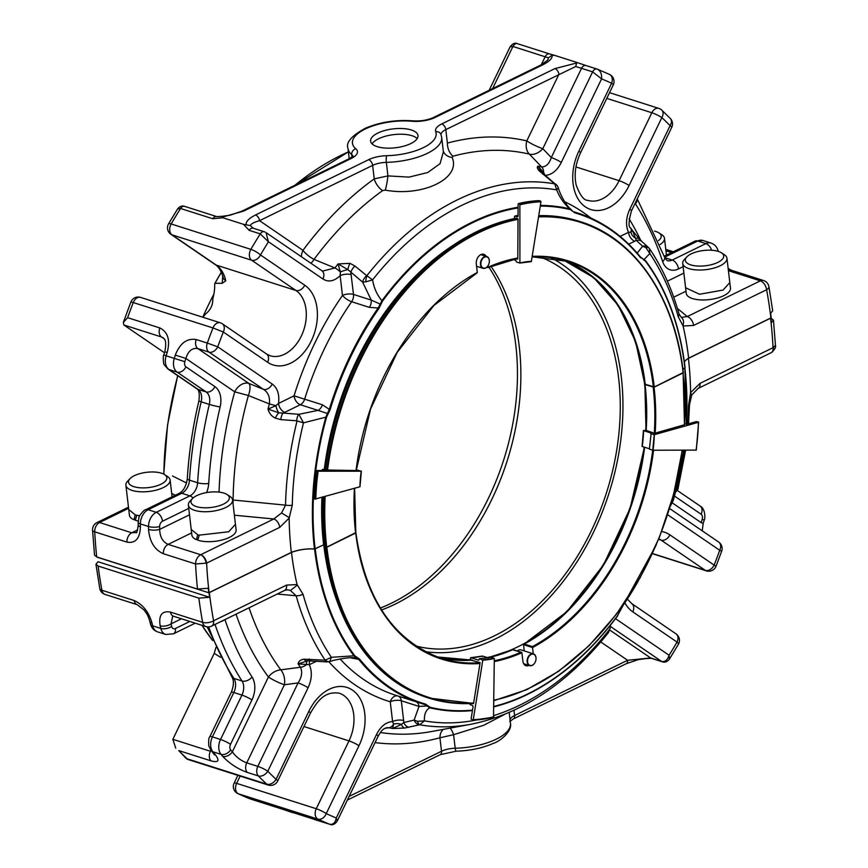 <?xml version="1.0" encoding="UTF-8"?>
<svg xmlns="http://www.w3.org/2000/svg" width="868" height="868" viewBox="0 0 868 868"><rect width="100%" height="100%" fill="white"/><g stroke="black" fill="none" stroke-linecap="round" stroke-linejoin="round"><path stroke-width="1.3" d="M381.562 609.954A204.392 140.659 107.7 0 0 395.038 604.193A204.392 140.659 107.7 0 0 490.995 266.313A204.392 140.659 -72.3 0 1 507.216 460.713A204.392 140.659 -72.3 0 1 381.562 609.954M488.912 267.192A204.392 140.659 -72.3 0 1 503.798 459.628A204.392 140.659 -72.3 0 1 380.368 608.034M213.853 294.274A278.791 191.871 107.7 0 0 202.743 317.2M470.988 660.19L470.109 659.582L470.857 657.738L478.431 660.147L479.44 658.736L482.792 660.147L473.266 719.67L472.734 720.147L471.096 718.986L473.082 706.595L472.55 705.413L470.109 704.632L469.816 703.612M650.783 433.599L654.244 434.694L652.736 450.221L649.394 449.147L651.163 433.078L643.6 430.669L646.009 430.289A208.396 143.426 107.7 0 1 646.009 430.615L644.891 384.589L654.071 387.236L683.127 372.925L684.472 424.626M768.907 286.57L768.907 286.57A7.866 7.866 0 0 0 763.569 280.527A7.866 5.414 107.7 0 0 760.346 280.852A7.866 4.763 63.9 0 1 766.618 289.738A7.866 3.505 -10.5 0 0 768.907 286.57L772.704 310.766L770.654 313.261L771.185 317.786A7.866 3.136 173.3 0 1 770.882 317.938L688.639 358.148A277.966 191.296 107.7 0 0 683.073 325.988L678.19 316.636A7.866 3.939 -15.6 0 0 679.026 313.999L681.347 317.395L687.315 316.56A7.866 4.763 -116.1 0 1 693.586 325.446L683.073 325.988M684.375 361.956A23.588 9.407 173.3 0 1 688.639 358.148M684.939 368.065A258.74 178.07 -72.3 0 0 645.412 261.116L645.477 260.606A259.326 178.472 107.7 0 1 685.091 367.782L682.91 369.063M683.355 372.697C674.968 297.181 634.964 238.396 580.41 221.687A250.017 172.059 107.7 0 1 683.181 372.546L654.266 387.03L645.217 384.199M355.641 532.692L326.726 547.176L324.534 546.84A250.017 172.059 107.7 0 1 322.896 497.158M338.553 605.18A246.62 169.727 -72.3 0 1 323.742 544.779L314.455 548.999A23.588 9.407 173.3 0 0 291.344 552.395L209.101 592.616A7.866 3.136 173.3 0 1 208.776 592.757L97.108 557.18M512.869 259.413L515.776 260.335L516.46 261.962L519.91 263.069L531.324 261.615L540.97 201.788L539.332 200.627L538.8 201.105M317.276 471.074A185.513 127.672 107.7 0 0 314.91 499.143L359.97 486.764L361.37 471.205L318.144 471.216L315.974 470.521L324.936 470.532L322.505 469.534L324.285 469.393A246.87 169.9 -72.3 0 1 453.107 245.318M357.475 470.12L361.37 471.205M479.44 658.736L490.854 657.293L494.304 658.389L482.782 659.81M372.068 143.838A23.848 9.515 173.3 0 1 393.866 134.605A23.848 9.515 173.3 0 1 417.204 138.533M377.254 146.659A23.848 9.515 173.3 0 1 370.614 141.104A23.848 9.515 173.3 0 1 393.193 128.876A23.848 9.515 173.3 0 1 417.985 135.538A23.848 9.515 173.3 0 1 403.707 146.182A23.848 9.515 173.3 0 1 377.254 146.659M138.262 521.05A22.264 8.886 -6.7 0 1 135.332 520.268L136.753 515.245A22.264 8.886 -6.7 0 1 135.224 514.832L133.998 519.769L135.679 518.945M135.224 514.832L128.757 509.559L129.419 515.191A22.264 8.886 -6.7 0 0 133.998 519.769M130.048 478.637L127.65 481.143A22.264 8.886 -6.7 0 0 125.893 485.234A22.264 8.886 -6.7 0 0 139.846 491.744A22.264 8.886 -6.7 0 0 163.39 487.545A22.264 8.886 -6.7 0 0 170.117 480.047A22.264 8.886 -6.7 0 0 167.459 476.467L164.551 474.59A19.291 7.693 -6.7 0 0 146.79 472.29A19.291 7.693 -6.7 0 0 130.048 478.637A19.291 7.693 -6.7 0 0 136.819 487.382A19.291 7.693 -6.7 0 0 161.025 484.181A19.291 7.693 -6.7 0 0 164.551 474.59M235.434 524.229L236.107 529.892A22.264 8.886 -6.7 0 1 222.588 539.885A22.264 8.886 -6.7 0 1 197.806 540.178L199.228 535.144A22.264 8.886 -6.7 0 1 197.698 534.731L196.461 539.679L198.154 538.844M197.698 534.731L191.231 529.458L191.882 535.089A22.264 8.886 -6.7 0 0 196.461 539.679M192.512 498.547L190.125 501.042A22.264 8.886 -6.7 0 0 188.367 505.143A22.264 8.886 -6.7 0 0 202.32 511.653A22.264 8.886 -6.7 0 0 225.864 507.454A22.264 8.886 -6.7 0 0 232.591 499.946A22.264 8.886 -6.7 0 0 229.933 496.366L227.025 494.489A19.291 7.693 -6.7 0 0 209.264 492.199A19.291 7.693 -6.7 0 0 192.512 498.547A19.291 7.693 -6.7 0 0 199.293 507.292A19.291 7.693 -6.7 0 0 223.499 504.091A19.291 7.693 -6.7 0 0 227.025 494.489M730.476 288.187A22.264 8.886 173.3 0 1 709.395 299.601A22.264 8.886 173.3 0 1 686.252 293.384L685.59 287.753L699.543 294.263L723.087 290.064L729.814 282.556L730.476 288.187M721.395 252.783L724.303 254.66A22.264 8.886 173.3 0 1 726.95 258.241A22.264 8.886 173.3 0 1 720.234 265.738A22.264 8.886 173.3 0 1 696.689 269.948A22.264 8.886 173.3 0 1 682.736 263.438A22.264 8.886 173.3 0 1 684.483 259.337L686.881 256.83A19.291 7.693 173.3 0 1 703.633 250.483A19.291 7.693 173.3 0 1 721.395 252.783A19.291 7.693 173.3 0 1 717.869 262.386A19.291 7.693 173.3 0 1 693.651 265.586A19.291 7.693 173.3 0 1 686.881 256.83M654.483 231.105A19.291 7.693 173.3 0 1 658.92 232.874L661.828 234.751A22.264 8.886 173.3 0 1 664.487 238.331A22.264 8.886 173.3 0 1 660.06 244.559M658.92 232.874A19.291 7.693 173.3 0 1 658.508 240.588M516.319 258.707L517.773 259.163L518.022 219.04L516.286 218.183A250.017 172.059 107.7 0 0 371.721 334.527A250.017 172.059 107.7 0 0 325.294 469.979L325.316 469.805M486.189 256.353A7.432 5.11 107.7 0 0 483.867 254.313A7.432 5.11 107.7 0 0 478.387 256.657A7.432 5.11 107.7 0 0 476.304 263.981L477.302 272.465A208.949 143.795 107.7 0 0 356.043 470.532L325.294 469.979A249.387 171.625 107.7 0 1 371.623 334.701L371.721 334.527M214.689 284.042L215.014 283.315L214.689 284.042A35.371 24.347 -72.3 0 1 212.844 298.549L212.725 301.272C212.324 305.59 210.533 309.312 207.343 312.426L205.26 314.281A35.371 24.347 -72.3 0 1 202.873 317.243M648.949 248.02A7.421 6.434 132.6 0 0 648.461 247.51L649.362 248.519A7.421 3.722 138.7 0 0 649.134 248.205A7.421 3.722 138.7 0 0 645.89 247.63L649.817 253.521L644.696 258.892M685.134 367.858C679.948 325.131 666.732 289.38 645.477 260.606L640.454 257.026M323.612 544.735A246.87 169.9 -72.3 0 1 321.919 497.44M538.681 216.121A250.017 172.059 107.7 0 1 580.41 221.687L579.108 221.275A250.017 172.059 107.7 0 0 538.746 215.655M487.773 266.096L487.979 267.518L487.013 267.008M477.302 272.465L476.499 273.127L477.302 272.487M314.455 548.999A259.326 178.472 107.7 0 1 325.945 416.814L329.298 409.349L330.144 409.609L326.607 416.987L303.507 422.835A274.462 188.888 107.7 0 0 292.266 505.263L289.152 518.098L279.735 527.375A7.421 4.492 63.9 0 0 273.811 518.977L281.601 512.955L285.539 505.143A7.421 2.116 1.3 0 0 292.266 505.263M291.344 552.395A277.966 191.296 -72.3 0 1 289.152 518.098M208.776 592.757L208.244 588.233L197.535 589.09L96.728 556.963L94.536 555.129L92.54 530.098A7.866 2.745 -3 0 0 94.72 531.845A7.866 5.414 -72.3 0 1 99.549 522.525A7.866 4.763 -116.1 0 0 96.934 522.612A7.866 7.866 0 0 0 92.54 530.098M163.325 553.708A7.866 5.414 -72.3 0 1 168.142 544.377L200.692 554.728A7.421 4.492 63.9 0 1 206.617 563.115L195.539 563.972L163.325 553.708C154.515 549.715 149.589 541.632 148.547 529.437A7.866 2.485 -0.7 0 0 159.669 529.393C159.907 536.956 162.728 541.947 168.142 544.377L191.633 532.898M172.548 475.989L186.555 482.988M221.373 272.248A288.328 198.436 -72.3 0 0 215.014 283.315L222.197 283.283L225.778 280.831L223.543 278.769C220.374 267.105 215.828 265.098 215.199 264.577A7.866 5.588 -55.7 0 0 216.262 265.098A35.371 24.347 -72.3 0 1 225.778 280.831M683.062 325.24C684.038 321.778 683.463 319.164 681.347 317.395M645.89 247.63L642.645 246.219L636.287 240.393L634.779 241.206A7.866 4.763 63.9 0 1 628.508 232.32C625.535 225.311 625.969 217.618 629.799 209.231A7.866 1.15 25.7 0 1 631.448 210.913L671.734 127.357A7.866 7.866 0 0 0 670.302 118.471L670.302 118.471A7.866 5.349 135.9 0 1 670.096 125.676A7.866 1.15 25.7 0 1 671.734 127.357M637.166 253.109L642.645 246.219A7.421 6.434 132.6 0 1 648.461 247.51L642.081 241.673A7.421 6.434 132.4 0 0 636.287 240.393L632.642 230.834L630.808 232.179A7.866 5.089 -36 0 0 630.58 227.861L632.826 231.018M649.362 248.519L649.817 253.521A274.299 188.779 107.7 0 1 678.19 316.636M640.725 257.416L643.145 258.957L640.519 257.188A257.438 177.17 -72.3 0 0 577.752 213.051L573.705 211.759M640.606 257.818A256.809 176.736 -72.3 0 0 574.692 212.79L574.442 212.042A257.438 177.17 -72.3 0 1 577.752 213.051C602.121 220.917 623.083 235.651 640.66 257.286L642.027 258.469M574.692 212.79L569.766 208.873C563.983 203.611 559.61 197.286 556.67 189.886A274.299 188.779 107.7 0 0 372.567 279.897C373.956 288.035 377.081 294.979 381.931 300.719L382.462 301.153A258.74 178.07 -72.3 0 1 518.098 207.929M572.001 210.935L569.766 208.873A259.326 178.472 107.7 0 0 540.384 205.434M382.462 301.153L378.893 308.52L378.166 308.01L381.931 300.719A259.326 178.472 107.7 0 1 518.098 207.246M296.661 420.785L280.885 419.635L275.384 418.126C271.63 416.336 269.167 413.331 267.995 409.11A290.975 200.248 -72.3 0 1 269.373 403.935C270.187 397.262 268.201 392.39 263.427 389.331A7.866 5.588 -55.7 0 0 272.237 384.057C277.51 387.974 279.604 394.441 278.519 403.436A7.866 4.763 -116.1 0 0 284.791 412.322L283.098 413.081L298.863 414.307L303.507 422.835L296.661 420.785A7.421 3.005 -85.6 0 1 298.863 414.307L318.035 410.38L328.147 413.732M288.957 517.469L281.601 512.955M206.139 563.289A7.421 4.069 66.7 0 0 200.66 554.739C197.47 556.648 195.767 559.73 195.539 563.972A400.918 275.916 -72.3 0 0 197.535 589.09M233.004 503.516A12.575 5.479 95.5 0 0 233.091 500.011L285.539 505.143A279.377 192.262 107.7 0 1 296.986 421.251M275.384 418.126A7.421 2.832 -63.9 0 1 278.834 412.81L267.995 409.11L275.894 405.703L269.373 403.935L248.389 395.504A299.362 206.02 -72.3 0 0 233.091 500.011A12.575 3.678 0.8 0 0 232.581 499.935M188.747 508.388L162.544 521.201A7.866 4.763 63.9 0 0 156.262 512.315L148.135 509.722L181.77 493.274A12.575 8.658 107.7 0 0 189.484 480.167A7.866 1.964 -176.5 0 1 187.304 478.648C186.197 486.091 183.484 490.995 179.166 493.371A7.866 4.763 -116.1 0 1 181.77 493.274L189.908 495.867L156.262 512.315A12.575 8.658 107.7 0 0 148.526 526.518L140.399 523.925A400.918 275.916 107.7 0 0 140.421 526.843C139.954 538.54 135.451 543.628 126.934 542.109L94.72 531.845A400.918 275.916 -72.3 0 0 96.728 556.963M128.605 508.312L99.549 522.525L131.762 532.789L136.102 532.54M140.421 526.843A7.866 2.485 179.3 0 1 138.24 525.162C137.328 531.27 136.612 533.722 136.102 532.551M222.197 283.283L222.761 275.818M175.293 355.088A400.918 275.916 107.7 0 0 174.262 358.386L184.862 361.696A393.063 270.501 107.7 0 1 185.882 358.462L175.293 355.088C179.98 343.251 186.956 338.064 196.222 339.54A7.866 5.414 107.7 0 0 197.861 348.578C192.175 347.688 188.182 350.987 185.882 358.462L234.729 391.837L248.389 395.504A12.575 4.948 112.1 0 0 248.834 383.396A12.575 8.94 -55.7 0 0 234.729 391.837A311.178 214.157 107.7 0 0 219.04 492.102M164.508 352.777L123.896 325.012L123.332 322.462L127.618 317.677L159.831 327.941C167.98 331.999 170.421 340.191 167.166 352.506L164.833 351.757L163.802 355.034C162.783 355.218 163.314 365.027 164.486 365.059L167.947 369.019L196.906 388.81C199.043 389.841 199.716 393.844 198.913 400.821C192.772 426.796 188.898 452.738 187.304 478.648M164.833 351.757C167.307 338.368 163.661 338.987 163.206 337.826L161.47 336.979L164.215 338.856M558.222 187.738L556.67 189.886L554.717 183.864A7.421 6.184 -32.9 0 1 557.506 186.023L540.916 171.528M351.182 274.657A7.866 3.136 -6.7 0 0 340.137 275.666L340.375 271.988L337.999 263.948L350.01 263.351L354.947 266.031A7.421 3.602 128.9 0 0 350.846 272.585L353.504 294.436L371.233 300.078L380.878 304.386M365.775 281.829L372.567 279.897L366.882 275.698A7.421 2.105 98.9 0 0 365.775 281.829L362.607 282.1L347.894 269.612A7.866 1.454 -17.8 0 0 340.375 271.988A7.866 2.571 -143.1 0 0 334.939 267.973A290.975 200.248 -72.3 0 1 337.999 263.948L347.894 269.612A7.421 2.691 108.6 0 1 350.01 263.351M322.375 404.781L294.046 395.841A7.866 4.763 -116.1 0 0 300.317 404.738L318.035 410.38A7.866 5.414 107.7 0 0 322.375 404.781L329.298 409.349A257.438 177.17 -72.3 0 1 378.166 308.01L369.356 307.359A7.866 5.414 -72.3 0 0 371.233 300.078L362.607 282.1A7.421 3.591 129 0 1 366.665 275.601L366.882 275.698A279.453 192.316 107.7 0 1 554.717 183.864L554.576 183.723A7.421 3.591 -51 0 1 555.813 184.157M272.237 384.057L217.759 346.831L207.3 343.066A7.866 5.414 107.7 0 0 206.703 347.851A7.866 5.414 107.7 0 0 208.949 352.104L263.427 389.331L248.834 383.396L197.861 348.578L208.949 352.104A7.866 5.588 -55.7 0 0 217.759 346.831A393.063 270.501 -72.3 0 1 223.315 332.01A7.866 5.588 -55.7 0 0 222.316 323.786A7.866 7.866 0 0 0 220.266 322.787A7.866 5.414 107.7 0 0 212.975 327.941L223.315 332.01L267.604 362.26A7.866 5.588 -55.7 0 0 266.606 354.036L222.316 323.786M267.604 362.26A43.237 29.751 -72.3 0 0 311.297 340.896A43.237 29.751 -72.3 0 0 304.755 285.214A7.866 5.588 124.3 0 1 295.945 290.487L251.655 260.226A7.866 5.588 -55.7 0 0 260.476 254.953A7.866 1.758 -149.8 0 0 250.874 249.355A7.866 5.414 107.7 0 0 249.42 255.973A7.866 5.414 107.7 0 0 251.655 260.226L171.972 234.837A7.866 5.414 -72.3 0 1 169.737 230.584A7.866 5.414 -72.3 0 1 171.18 223.966A7.866 1.758 -149.8 0 0 168.555 223.879A7.866 7.866 0 0 0 170.92 234.327A7.866 5.588 -55.7 0 0 171.972 234.837L216.262 265.098L295.945 290.487A35.371 24.347 -72.3 0 1 302.737 332.78A35.371 24.347 -72.3 0 1 270.002 355.706L266.606 354.036M280.885 419.635A7.421 3.016 -85.5 0 1 283.098 413.081L278.834 412.81A7.866 3.016 -107.1 0 1 275.894 405.703L278.519 403.436L294.046 395.841A265.293 182.584 -72.3 0 1 342.459 295.445L340.137 275.666C334.158 281.319 328.419 282.425 322.907 278.986A7.866 5.588 -55.7 0 0 321.909 270.762L266.053 232.602L268.429 241.771L322.907 278.986M554.576 183.723L539.212 170.855C537.194 168.533 536.782 166.971 537.986 166.168A290.975 200.248 -72.3 0 1 541.61 166.916L529.361 154.103A12.575 8.745 136.4 0 0 542.804 148.667L581.538 68.333A5.034 3.461 -72.3 0 1 585.987 65.534L575.495 62.008L576.667 63.006L575.712 66.51L592.627 71.86A5.034 3.461 -72.3 0 1 597.075 69.071A5.034 3.461 -72.3 0 1 597.227 69.115C600.515 70.753 601.958 73.997 601.589 78.88A393.063 270.501 -72.3 0 1 611.604 83.274A7.866 1.15 25.7 0 1 613.253 84.966A7.866 7.866 0 0 0 609.542 74.442L609.542 74.442A7.866 5.675 115.4 0 1 611.604 83.274L578.847 151.195A7.866 1.15 -154.3 0 1 580.497 152.887C575.386 164.085 573.954 174.837 576.2 185.134C580.139 195.474 584.012 200.541 587.799 200.334A35.371 24.347 -72.3 0 0 619.09 180.674L575.951 166.927M540.905 171.506L537.986 166.168L543.628 172.613A7.866 5.696 102.5 0 0 541.61 166.916C545.994 166.96 549.216 163.846 551.288 157.575A7.866 1.15 25.7 0 1 561.292 162.435C557.148 170.595 551.788 174.913 545.202 175.401A7.866 3.136 -6.7 0 0 545.071 175.466M578.847 151.195A43.237 29.751 -72.3 0 0 585.39 206.888A43.237 29.751 -72.3 0 0 629.094 185.524A7.866 1.15 25.7 0 0 619.09 180.674L651.846 112.753A7.866 1.15 25.7 0 1 661.839 117.603A7.866 5.425 -47.1 0 0 661.763 110.106L670.302 118.471M620.143 236.411L628.508 232.32L630.808 232.179A7.866 6.119 50.7 0 0 635.799 238.277A7.421 4.807 137.4 0 1 639.759 239.297L632.826 231.029M342.459 295.445A7.866 2.311 -145.4 0 0 351.638 301.717A7.866 5.414 107.7 0 0 353.504 294.436A7.866 3.136 -6.7 0 0 342.459 295.445M130.873 302.021L133.281 302.552A7.866 5.414 -72.3 0 1 140.583 297.399A7.866 7.866 0 0 0 130.873 302.021L123.332 322.462M322.505 271.098L334.939 267.973L314.032 259.391A12.575 4.058 36.6 0 1 302.965 250.342A12.575 8.94 -55.7 0 0 301.424 256.765M249.159 230.346L243.507 224.324L222.892 217.759L212.779 218.747L180.566 208.483A400.918 275.916 -72.3 0 0 171.18 223.966L250.874 249.355A400.918 275.916 -72.3 0 1 260.248 233.883L249.159 230.346A5.034 3.461 107.7 0 1 253.239 228.23L264.328 231.756A5.034 3.461 107.7 0 1 264.957 232.071L264.328 231.756A5.034 3.461 107.7 0 0 260.248 233.883L268.429 241.771A393.063 270.501 -72.3 0 0 260.476 254.953L304.755 285.214M185.275 206.682A5.034 3.461 107.7 0 0 184.634 206.367A5.034 3.461 107.7 0 0 180.566 208.483L177.528 209.047L168.555 223.879M575.495 62.008L554.869 55.444L552.156 55.194L548.446 57.82L512.934 46.471L510.113 46.829C512.543 43.595 514.974 42.543 517.393 43.671A5.034 3.461 -72.3 0 1 517.545 43.725L549.444 53.892M597.227 69.115L609.542 74.442M576.667 63.006L554.902 68.615A5.034 3.049 -116.1 0 1 558.916 74.301L526.8 140.898A12.575 9.114 -76.9 0 0 529.361 154.103A299.362 206.02 107.7 0 0 452.966 156.207A12.575 8.344 -105.1 0 1 447.389 143.09A311.178 214.157 -72.3 0 1 526.8 140.898A12.575 1.844 25.7 0 0 542.804 148.667L551.288 157.575L592.627 71.86L601.589 78.88L561.292 162.435M542.533 173.318A7.866 1.454 -17.8 0 1 543.628 172.613L545.223 175.586M542.76 174.208A7.421 3.602 -51.1 0 1 544.041 174.631M354.947 266.031L366.665 275.601M452.966 156.207L452.13 157.433C461.396 178.266 423.041 197.09 385.273 190.125L382.593 190.624A299.362 206.02 107.7 0 0 314.032 259.391A12.575 4.948 112.1 0 1 310.939 263.275M243.507 224.324L250.364 225.582L253.239 228.23M554.869 55.444L549.607 53.935A5.034 3.461 -72.3 0 1 549.759 53.99M212.779 218.747A5.034 3.461 107.7 0 1 216.848 216.631L222.132 216.327L221.709 216.761L222.892 217.759M349.196 158.703L347.992 148.406C345.714 142.526 351.54 135.788 365.461 128.193C380.119 122.062 395.982 119.61 413.059 120.836A5.034 2.148 95.2 0 0 412.072 121.26A42.131 16.807 -6.7 0 0 365.168 129.039A42.131 16.807 -6.7 0 0 355.793 148.775A20.756 8.279 -6.7 0 1 351.171 158.497A5.034 3.049 63.9 0 0 349.5 158.562L241.814 211.217A5.034 3.049 63.9 0 1 243.485 211.152L223.087 216.902M413.059 120.836C420.698 121.303 427.512 120.185 433.49 117.495L541.187 64.84A5.034 3.049 63.9 0 1 542.858 64.775C549.509 61.389 552.601 58.199 552.156 55.194M548.446 57.82L547.816 60.033M539.212 170.855A7.421 5.458 -40.9 0 1 541.437 172.189M443.309 151.26A12.575 10.21 163.5 0 0 452.13 157.433M250.364 225.582C250.863 223.89 253.923 222.251 259.543 220.678L302.965 250.342A311.178 214.157 -72.3 0 1 374.227 178.862L387.942 175.9L409.067 177.115L427.761 172.504L440.065 163.661L443.385 151.867M386.716 155.697A42.131 16.807 -6.7 0 0 435.725 131.73A5.034 4.59 158.9 0 1 440.966 134.507L441.682 137.404A47.165 18.814 -6.7 0 1 386.347 162.359A15.722 6.271 -6.7 0 0 372.643 165.376A5.034 3.049 -116.1 0 0 368.629 159.69A20.756 8.279 -6.7 0 1 386.716 155.697A5.034 1.042 -91.4 0 0 386.347 162.359L387.942 175.9A12.575 1.541 -80.6 0 1 385.273 190.125M368.629 159.69L255.528 214.982A5.034 3.049 -116.1 0 1 259.543 220.678L372.643 165.376L374.227 178.862A12.575 6.694 -125.7 0 0 382.593 190.624M447.389 143.09L445.805 129.603L575.712 66.51M325.337 469.588L324.285 469.393M322.364 470.532A171.202 117.82 107.7 0 1 322.505 469.534L322.516 469.393M313.63 498.46L313.608 498.731A185.513 127.672 107.7 0 1 315.963 470.662L315.974 470.521M314.91 499.143L313.608 498.731M514.474 216.555L514.464 218.552M518.12 204.034L518.044 216.143L517.361 216.87L514.908 216.089A171.202 117.82 107.7 0 1 518.055 215.383M518.044 216.143L517.361 216.87A171.202 117.82 107.7 0 1 517.805 216.761M540.634 201.04A185.513 127.672 107.7 0 0 519.867 203.98L518.565 203.568A185.513 127.672 107.7 0 1 539.332 200.627M519.867 203.98L519.91 263.069M645.25 384.524A208.32 143.372 107.7 0 0 563.668 260.205L593.614 277.532L618.049 305.124L635.539 341.428L644.891 384.589M682.921 369.171L684.895 368.086L686.338 424.268A259.065 178.287 107.7 0 0 684.874 368.162M770.73 318.014L770.871 318.057A7.855 3.136 -6.7 0 1 770.567 318.209L688.4 358.386A23.555 9.396 -6.7 0 0 685.47 360.6M208.884 592.714L209.025 592.757A7.855 3.136 -6.7 0 0 209.351 592.605L291.507 552.439A277.695 191.112 107.7 0 0 297.073 584.565L303.019 594.255A7.855 3.928 164.4 0 1 296.151 595.784L290.444 590.49L287.514 589.752L284.585 590.435A7.855 4.763 63.9 0 0 286.559 585.108L297.073 584.565M323.742 544.779L314.585 549.043A23.555 9.396 -6.7 0 0 291.507 552.439M355.771 533.082A208.114 143.22 107.7 0 0 441.28 658.324C393.746 641.04 365.298 599.235 355.913 532.898L326.856 547.22L324.665 546.883A249.767 171.886 107.7 0 0 427.327 697.601L428.629 698.013A249.767 171.886 107.7 0 0 473.592 703.405M99.744 588.395A7.855 7.855 0 0 0 105.082 594.439A7.855 5.403 -72.3 0 1 101.936 590.262A7.855 3.505 169.5 0 1 99.744 588.395L95.957 564.233L98.138 566.045L198.859 598.139L209.557 597.282L97.997 561.737L95.957 564.233M209.557 597.282L209.025 592.757M172.699 616.096L171.05 623.864A7.855 3.732 -13.2 0 1 160.168 625.795C158.508 615.152 161.947 610.584 170.464 612.103L202.645 622.356A7.855 5.403 107.7 0 0 205.792 626.533A7.855 7.855 0 0 0 211.629 626.099A7.855 4.763 -116.1 0 0 213.604 620.783A7.855 3.505 169.5 0 1 202.645 622.356A400.517 275.633 -72.3 0 1 198.859 598.139M310.028 660.624A7.855 4.763 -116.1 0 0 309.366 664.693L298.093 663.901C298.473 661.416 300.393 659.843 303.854 659.17L325.131 660.168A7.411 5.295 68.1 0 0 329.873 661.47L331.359 657.304L354.762 655.763A258.49 177.886 -72.3 0 1 315.268 548.923M652.693 450.199A208.114 143.22 107.7 0 1 532.442 646.617L533.245 653.788M494.293 661.579A208.743 143.654 107.7 0 0 521.907 652.747L522.894 661.101A7.421 5.11 107.7 0 0 525.954 665.702A7.421 5.11 107.7 0 0 528.97 665.409M494.304 660.754A208.114 143.22 107.7 0 0 520.974 652.226L512.923 649.861M532.518 647.539L523.523 644.674L524.261 650.924M532.442 646.617L524.326 644.034L523.523 644.674L524.326 644.034A208.114 143.22 107.7 0 0 644.62 447.248M670.628 505.1L672.494 502.203M688.4 358.386A277.695 191.112 -72.3 0 1 690.592 392.651L699.999 383.385A7.411 4.492 -116.1 0 1 698.132 388.419L771.175 352.701A7.411 4.492 -116.1 0 0 773.052 347.677L775.46 345.399L773.442 320.108L770.882 318.155M690.744 393.269L691.731 394.994L689.496 404.77A7.411 2.105 -178.7 0 1 688.498 405.79L690.592 392.651M770.871 318.057L771.402 322.581L773.442 320.108M471.064 660.179L480.123 662.62L473.548 703.644L473.006 703.471M472.93 720.136A185.513 127.672 107.7 0 0 493.501 717.207L493.935 716.74A184.884 127.238 107.7 0 1 473.266 719.67L472.734 720.147M493.501 717.207L494.304 658.389M479.266 659.398L478.431 660.147A125.242 86.192 -72.3 0 0 478.756 660.125M487.946 657.781L482.575 656.067L482.141 656.534M470.326 658.204L470.857 657.738A125.242 86.192 -72.3 0 0 482.575 656.067M684.646 424.723L654.515 433.327L646.009 430.322M698.458 422.043L696.266 421.62L687.087 424.192L684.7 423.855M652.736 450.221L696.093 450.112M696.082 450.242A184.884 127.238 107.7 0 0 698.436 422.315L654.244 434.694M649.438 448.789L642.266 446.499A125.242 86.192 -72.3 0 0 643.6 430.669L643.611 430.398M231.311 692.219L209.904 736.596A7.855 1.15 -154.3 0 1 212.421 736.889L220.537 739.482L241.944 695.105L233.817 692.512A12.564 8.647 107.7 0 0 233.904 678.407A7.855 4.958 147.2 0 1 231.919 676.975C234.078 680.469 233.872 685.557 231.311 692.219A7.855 1.15 -154.3 0 1 233.817 692.512L212.421 736.889A12.564 8.647 107.7 0 0 212.899 751.775A400.517 275.633 107.7 0 0 214.559 753.75C220.071 760.596 218.866 762.961 210.946 760.835A7.855 5.403 -72.3 0 1 210.403 751.276L172.862 739.308L214.233 653.344L215.958 647.441M98.138 566.045A400.517 275.633 -72.3 0 0 101.936 590.262L134.117 600.515C142.905 604.508 148.884 612.07 152.052 623.213A7.855 3.732 166.8 0 1 149.849 621.336L150.479 623.962C151.466 627.857 153.82 630.483 157.564 631.861A12.564 8.647 107.7 0 1 152.67 625.828A7.855 3.765 166.4 0 1 150.479 623.962M297.03 585.314L290.444 590.49M353.786 657.727L356.347 657.716L354.166 656.121A259.065 178.287 107.7 0 1 314.585 549.043M329.873 661.47L333.887 660.298C343.554 658.215 350.195 657.358 353.797 657.727M277.228 594.027L296.151 595.784A279.171 192.132 107.7 0 0 325.131 660.168L331.359 657.304A274.028 188.584 107.7 0 1 303.019 594.255M359.558 659.062A256.548 176.562 -72.3 0 0 425.396 704.056L424.788 704.512A257.178 176.996 -72.3 0 1 421.479 703.514A257.178 176.996 -72.3 0 1 358.777 659.42L356.347 657.716L356.856 657.239L359.558 659.062L358.777 659.42L350.585 657.77M425.396 704.056L430.213 707.311L429.79 707.789L424.788 704.512L396.199 695.452A257.178 176.996 -72.3 0 1 340.039 658.942M494.011 706.411A258.49 177.886 -72.3 0 0 617.441 615.781L617.441 616.041A259.065 178.287 107.7 0 1 496.398 706.194A259.065 178.287 107.7 0 1 494 706.812M620.87 608.642L619.09 612.558L620.87 608.642M617.441 615.781L656.284 544.876M675.51 492.308L677.257 488.141A274.19 188.703 107.7 0 0 684.722 450.242M685.611 450.242L678.125 488.109L677.257 488.141M698.132 388.419L691.709 395.016M771.359 352.614A7.411 4.883 -119.1 0 0 771.554 352.506L771.554 352.506A7.411 4.883 -119.1 0 0 773.486 347.493M351.703 657.738A7.855 5.403 -72.3 0 1 352.267 658.313M324.925 660.19A7.411 3.005 94.4 0 0 326.639 661.893L329.71 661.524M249.073 607.795A299.059 205.814 -72.3 0 0 280.798 669.846A12.564 8.159 -36.5 0 0 268.429 677.007A12.564 1.844 -154.3 0 0 284.411 684.754A12.564 7.443 82.3 0 0 280.798 669.846L300.469 667.242A290.682 200.052 -72.3 0 1 298.093 663.901L308.107 660.667M337.185 821.171C334.744 824.405 332.325 825.457 329.905 824.329A5.024 3.461 -72.3 0 1 329.753 824.274C333.171 824.774 335.341 822.68 336.263 817.981L337.185 821.171L378.155 736.194A7.855 1.15 -154.3 0 0 376.506 734.512C380.651 726.353 386.01 722.035 392.586 721.558A7.855 3.136 173.3 0 1 403.631 720.538L403.772 722.545L414.123 720.082L417.454 721.308A7.411 2.832 -94.7 0 0 419.678 724.769L419.483 724.791A7.411 5.848 -103.5 0 1 414.123 720.082L419.016 706.422A7.855 5.403 107.7 0 0 416.097 701.8M397.685 695.93A7.855 5.696 -73.2 0 0 390.264 701.789A7.855 3.136 173.3 0 1 401.309 700.78L419.016 706.422L428.087 705.901M472.442 710.577A259.065 178.287 107.7 0 1 429.79 707.789C425.873 709.959 424.083 714.321 424.419 720.885A274.028 188.584 107.7 0 0 476.803 719.941M417.454 721.308L424.419 720.885L419.678 724.769A279.171 192.132 107.7 0 0 470.803 724.292C521.874 714.006 567.748 683.441 608.414 632.631L608.338 630.96L609.987 628.649L608.414 632.631M277.706 780.983A7.855 1.15 -154.3 0 0 276.067 779.301A7.855 5.425 132.9 0 1 266.78 784.184A7.855 5.403 107.7 0 0 268.245 785.052A7.855 7.855 0 0 0 277.706 780.983L310.429 713.127C317.764 700.443 324.838 691.047 339.171 693.185A35.338 24.326 -72.3 0 1 348.979 740.892L316.256 808.737A7.855 5.403 107.7 0 0 315.214 814.596A7.855 5.403 107.7 0 0 317.97 819.153A7.855 5.675 -64.6 0 0 326.249 813.587A7.855 1.15 -154.3 0 0 316.256 808.737L236.649 783.37A7.855 1.15 -154.3 0 0 234.143 783.077L237.854 775.374M316.69 661.123L309.366 664.693C312.328 671.691 311.894 679.384 308.075 687.76A7.855 1.15 -154.3 0 0 298.082 682.91C301.814 677.159 302.606 671.93 300.469 667.242A7.855 5.089 144 0 0 306.469 664.649A7.855 3.005 -107.1 0 1 307.63 660.798L326.639 661.893M215.025 624.439A333.768 229.694 107.7 0 0 242.02 681A12.564 8.647 107.7 0 1 241.944 695.105A7.855 1.15 25.7 0 1 251.926 699.944L230.53 744.321A7.855 1.15 25.7 0 0 220.537 739.482A12.564 8.647 107.7 0 0 221.025 754.357A400.517 275.633 107.7 0 0 222.685 756.343C229.629 763.656 237.832 769.015 247.293 772.422L258.371 775.949A7.855 5.349 -44.1 0 0 267.821 771.229A7.855 1.15 -154.3 0 0 257.829 766.379A7.855 5.403 107.7 0 0 256.776 772.249A7.855 5.403 107.7 0 0 258.371 775.949A400.517 275.633 -72.3 0 0 266.78 784.184L187.173 758.816A7.855 5.425 132.9 0 1 185.676 757.959L178.765 750.581A400.517 275.633 -72.3 0 0 187.173 758.816A7.855 5.403 -72.3 0 0 188.638 759.684L268.245 785.052M172.862 739.308L175.716 748.118M214.559 753.75A7.855 5.23 139.7 0 1 212.801 752.61L214.45 754.921L214.233 753.63M309.149 658.92A7.411 3.016 94.5 0 0 310.885 660.667M303.854 659.17A7.411 4.644 78.7 0 0 307.641 660.798L307.847 660.711M658.812 538.822A35.338 24.326 -72.3 0 1 661.101 540.146L705.348 570.374A7.855 5.403 107.7 0 0 706.335 570.862A7.855 7.855 0 0 0 716.035 566.24L714.147 565.111A7.855 5.577 124.3 0 1 705.348 570.374L652.476 553.524M676.031 633.868A7.855 5.577 124.3 0 1 677.029 642.081A7.855 1.758 30.2 0 1 678.385 644.306A7.855 7.855 0 0 0 676.031 633.868L631.795 603.64L627.455 599.202M250.451 799.005A5.024 3.461 -72.3 0 1 250.299 798.961A5.024 3.461 -72.3 0 1 250.147 798.907A400.517 275.633 -72.3 0 1 238.364 793.786L317.97 819.153A400.517 275.633 -72.3 0 0 329.753 824.274L282.48 809.215A5.024 3.461 -72.3 0 1 282.328 809.16L250.147 798.907L237.843 793.591A7.855 5.675 -64.6 0 0 238.364 793.786A7.855 5.403 -72.3 0 1 235.597 789.24A7.855 5.403 -72.3 0 1 236.649 783.37L240.154 776.1M282.328 809.16L292.972 812.73M419.483 724.791L404.672 728.046L392.651 728.502A290.682 200.052 -72.3 0 1 389.027 727.753A7.855 5.685 -77.5 0 0 393.573 724.151L392.586 721.558L390.264 701.789A265.033 182.399 -72.3 0 1 328.853 661.752M384.947 728.306L389.027 727.753L386.705 727.699C383.341 729.207 382.701 728.523 378.155 736.194M222.685 756.343A7.855 5.23 -40.3 0 0 232.342 751.84C236.107 757.026 240.913 760.693 246.751 762.853L284.411 684.754L298.082 682.91L257.829 766.379L246.751 762.853A7.855 5.403 -72.3 0 0 247.293 772.422M404.672 728.046A7.411 3.993 -97.1 0 1 401.385 724.389L392.651 728.502L393.573 724.151A7.855 4.546 -173.3 0 1 401.385 724.389L403.772 722.545A7.411 5.837 -103.3 0 0 409.197 727.265M677.181 490.377L700.107 506.033C705.706 508.724 705.207 519.509 704.252 519.997L703.221 523.274L701.16 522.623L672.223 502.854M610.269 626.36L661.687 661.492C665.181 662.002 667.644 659.919 669.087 655.253L615.531 618.667M678.385 644.306L669.423 659.116L669.087 655.253A392.661 270.23 -72.3 0 0 677.029 642.081L632.794 611.853A7.855 5.577 -55.7 0 0 631.795 603.64M721.666 551.213A7.855 7.855 0 0 0 718.704 542.077A7.855 5.577 124.3 0 1 719.702 550.29L721.666 551.213L716.035 566.24M504.764 714.321L483.65 725.312L453.595 734.697L439.924 737.778A12.564 8.333 74.9 0 1 443.429 729.348M349.11 796.423L441.508 751.254A15.711 6.271 173.3 0 1 455.19 748.238A5.024 1.042 88.6 0 0 456.221 751.189C469.979 750.744 482.304 748.162 493.219 743.42C500.586 741.163 512.337 730.975 510.471 723.304A47.122 18.803 173.3 0 1 455.19 748.238L453.595 734.697A12.564 3.58 77.4 0 0 450.015 728.133M510.026 719.507A15.711 6.271 173.3 0 1 514.594 715.514L627.586 660.277L650.62 657.955L609.737 630.027M600.775 641.962L627.586 660.277A5.024 3.049 63.9 0 1 626.316 663.684L638.208 659.647L645.857 658.595M539.668 256.744A204.392 140.659 -72.3 0 1 606.634 492.286A204.392 140.659 -72.3 0 1 415.848 645.998M550.724 257.601A208.103 143.22 -72.3 0 1 609.065 493.067A208.103 143.22 -72.3 0 1 425.363 651.673M561.119 259.554A208.103 143.22 -72.3 0 1 645.716 430.365M644.143 447.096A208.103 143.22 -72.3 0 1 487.219 657.553M471.042 659.875A208.103 143.22 -72.3 0 1 435.476 656.273M536.001 659.159A6.184 4.253 107.7 0 0 536.012 659.105A6.184 4.253 107.7 0 0 535.99 657.586A6.184 4.253 107.7 0 0 533.44 653.854L521.104 649.915A6.184 4.253 107.7 0 0 517.371 650.989M535.979 657.76A5.87 4.036 107.7 0 0 530.25 655.047A5.87 4.036 107.7 0 0 528.265 663.966A5.87 4.036 107.7 0 0 534.872 662.751A5.87 4.036 107.7 0 0 536.001 659.203A5.87 4.036 107.7 0 0 535.979 657.76M533.44 653.854A6.184 4.253 107.7 0 0 530.901 654.114A6.184 4.253 107.7 0 0 527.147 660.201A6.184 4.253 107.7 0 0 529.686 665.637A6.184 4.253 107.7 0 0 534.818 662.837A6.184 4.253 107.7 0 0 534.851 662.794L534.818 662.837M480.915 264.556A5.87 4.036 107.7 0 0 483.845 268.201A5.87 4.036 107.7 0 0 488.196 265.434A5.87 4.036 107.7 0 0 489.324 261.897A5.87 4.036 107.7 0 0 485.038 256.939A5.87 4.036 107.7 0 0 480.915 264.556M489.335 261.843A6.184 4.253 107.7 0 0 489.335 261.789A6.184 4.253 107.7 0 0 486.774 256.537A6.184 4.253 107.7 0 0 482.217 258.501A6.184 4.253 107.7 0 0 480.471 264.588A6.184 4.253 107.7 0 0 483.02 268.32A6.184 4.253 107.7 0 0 485.559 268.06A6.184 4.253 107.7 0 0 488.141 265.521A6.184 4.253 107.7 0 0 488.174 265.478M139.715 515.776L136.753 515.245M232.591 499.946L235.445 524.272L228.729 531.769L199.228 535.144M517.599 218.595A250.017 172.059 107.7 0 0 326.607 470.391M693.586 325.446L766.618 289.738A393.063 270.501 -72.3 0 1 770.882 317.938M315.127 548.88A258.74 178.07 -72.3 0 1 313.543 495.227M315.453 473.049A258.74 178.07 -72.3 0 1 326.607 416.987M645.412 261.116L643.307 259.651M540.287 206.085A258.74 178.07 -72.3 0 1 569.875 209.513M330.144 409.609A256.809 176.736 -72.3 0 1 378.893 308.52M324.241 496.789A250.017 172.059 107.7 0 0 325.847 547.263M325.142 496.529A249.387 171.625 107.7 0 0 326.726 547.176M518.022 219.333A249.387 171.625 107.7 0 0 327.486 470.532M683.17 372.904A249.387 171.625 107.7 0 0 538.551 216.892M654.266 387.03A208.949 143.795 107.7 0 0 532.236 256.353M517.773 258.013A208.949 143.795 107.7 0 0 487.914 267.268M653.387 387.117A208.32 143.372 107.7 0 0 567.759 261.409A208.32 143.372 107.7 0 0 532.16 256.809L567.759 261.409M517.773 258.404A208.32 143.372 107.7 0 0 487.979 267.518M354.426 488.326A208.949 143.795 107.7 0 0 355.62 533.05M209.101 592.616A393.063 270.501 -72.3 0 1 206.617 563.115L279.735 527.375M163.868 474.188A288.328 198.436 -72.3 0 1 177.766 375.725M671.637 252.588L665.94 250.776M686.002 291.192L673.709 297.192M677.409 308.466L687.315 316.56L760.346 280.852L728.415 270.675M683.875 273.094L667.362 281.167M763.569 280.527L731.355 270.252A7.866 5.414 107.7 0 0 728.393 270.469M683.116 266.682L678.505 268.928A20.441 14.062 107.7 0 1 662.61 261.528A326.238 224.519 107.7 0 0 635.43 203.904A20.441 14.062 107.7 0 1 635.094 203.351M640.714 240.317A311.178 214.157 107.7 0 0 629.116 218.855M200.692 554.728L273.811 518.977L234.382 515.212M162.544 521.201A4.72 3.244 107.7 0 0 159.636 526.529A393.063 270.501 107.7 0 0 159.669 529.393L189.506 514.8M184.862 361.696A4.72 3.244 107.7 0 0 185.947 366.849L214.906 386.64A20.441 14.062 107.7 0 1 220.136 406.951A326.238 224.519 107.7 0 0 208.711 483.454A20.441 14.062 107.7 0 1 206.606 492.59M159.636 526.529A7.866 2.441 -0.4 0 1 148.526 526.518A400.918 275.916 107.7 0 0 148.547 529.437M126.934 542.109A7.866 5.414 -72.3 0 1 131.762 532.789L137.654 529.903M175.303 495.259L171.69 493.436M294.925 185.242A288.328 198.436 -72.3 0 1 348.394 151.867L294.643 185.383M661.763 110.106A7.866 7.866 0 0 0 658.79 108.381A7.866 5.414 107.7 0 0 651.846 112.753L606.775 98.388M718.172 251.351A7.866 3.776 166.4 0 0 718.129 250.971C717.142 247.076 714.776 244.44 711.033 243.062A12.575 8.658 107.7 0 0 705.868 243.593L697.742 241A7.866 4.763 -116.1 0 0 695.127 241.098L702.906 240.479A12.575 8.658 107.7 0 0 697.742 241L664.595 257.21M637.242 198.902L664.628 257.319L667.069 260.574A12.575 8.658 107.7 0 0 672.233 260.042L705.868 243.593A7.866 4.763 63.9 0 1 711.641 250.244M664.747 257.655L672.233 260.042A7.866 4.763 63.9 0 1 678.505 268.928M664.628 257.319A7.866 4.145 161.6 0 1 662.61 261.528M637.09 199.217A7.866 4.958 147.2 0 1 635.43 203.904M167.166 352.506A400.918 275.916 107.7 0 0 166.124 355.804L174.262 358.386A12.575 8.658 107.7 0 0 177.137 372.122A7.866 5.588 -55.7 0 0 185.947 366.849M163.802 355.034L166.124 355.804A12.575 8.658 107.7 0 0 169 369.529L177.137 372.122L206.096 391.913A7.866 5.588 -55.7 0 0 214.906 386.64M193.054 498.026A7.866 4.763 63.9 0 0 189.908 495.867A12.575 8.658 107.7 0 0 197.611 482.76A334.104 229.933 107.7 0 1 209.307 404.412L201.181 401.819A12.575 8.658 107.7 0 0 197.969 389.32L206.096 391.913A12.575 8.658 107.7 0 1 209.307 404.412A7.866 0.629 13.3 0 0 220.136 406.951M198.913 400.821A7.866 0.629 -166.7 0 0 201.181 401.819A334.104 229.933 107.7 0 0 189.484 480.167L197.611 482.76A7.866 1.964 3.5 0 0 208.711 483.454M179.166 493.371L145.52 509.82A7.866 4.763 -116.1 0 1 148.135 509.722A12.575 8.658 107.7 0 0 140.399 523.925A7.866 2.441 179.6 0 1 138.218 522.254L138.24 525.162M167.947 369.019A7.866 5.588 124.3 0 0 169 369.529L197.969 389.32A7.866 5.588 124.3 0 1 196.906 388.81M634.779 241.206L628.747 244.158M369.356 307.359L351.638 301.717A257.438 177.17 -72.3 0 0 304.657 399.139A7.866 5.414 107.7 0 1 300.317 404.738L284.791 412.322M123.896 325.012L161.47 336.979A7.866 5.414 107.7 0 1 159.831 327.941M196.222 339.54L207.3 343.066A400.918 275.916 -72.3 0 1 212.975 327.941L133.281 302.552A400.918 275.916 -72.3 0 0 127.618 317.677M564.667 201.745A265.293 182.584 -72.3 0 1 590.88 218.074M629.094 185.524L661.839 117.603A393.063 270.501 -72.3 0 1 670.096 125.676L629.799 209.231M352.017 157.043L351.735 154.612A5.034 4.318 -49.9 0 1 355.793 148.775M352.885 156.229A15.722 6.271 -6.7 0 0 351.735 154.612A47.165 18.814 -6.7 0 1 347.992 148.406M541.263 64.796L545.147 56.735A5.034 3.461 -72.3 0 1 549.607 53.935L517.393 43.671A5.034 3.461 -72.3 0 0 512.934 46.471L492.633 88.579M596.924 69.017L586.139 65.588A5.034 3.461 -72.3 0 0 585.987 65.534L597.488 69.212M255.528 214.982C248.877 218.378 245.774 221.568 246.219 224.573M554.902 68.615L441.79 123.918A20.756 8.279 -6.7 0 0 435.725 131.73M542.858 64.775L435.172 117.43A20.756 8.279 -6.7 0 1 412.072 121.26M351.171 158.497L243.485 211.152M177.528 209.058C179.709 206.324 182.085 205.434 184.634 206.367L216.848 216.631M433.49 117.495A5.034 3.049 63.9 0 1 435.172 117.43M441.042 134.724A15.722 6.271 -6.7 0 1 445.805 129.603A5.034 3.049 -116.1 0 0 441.79 123.918M318.144 471.216A184.884 127.238 107.7 0 0 315.8 499.154M361.196 471.226A123.896 85.259 107.7 0 0 359.894 486.785M540.97 201.788A184.884 127.238 107.7 0 0 520.29 204.718M531.433 261.311A123.896 85.259 107.7 0 0 519.921 262.95M212.573 640.421A288.046 198.229 -72.3 0 1 201.984 625.318M286.559 585.108L213.604 620.783A392.661 270.23 -72.3 0 1 209.351 592.605M684.711 368.292A258.49 177.886 -72.3 0 1 686.154 424.257M683.593 450.242A258.49 177.886 -72.3 0 1 673.242 500.055M354.762 655.763L356.856 657.239M472.507 710.122A258.49 177.886 -72.3 0 1 430.213 707.311M638.468 580.67A256.548 176.562 -72.3 0 1 621.011 608.414M325.967 547.307A249.767 171.886 107.7 0 0 428.629 698.013L473.581 703.438M326.856 547.22A249.138 171.463 107.7 0 0 473.657 702.961M494.044 700.183A249.138 171.463 107.7 0 0 682.107 450.242M684.451 424.929A249.138 171.463 107.7 0 0 682.932 373.121M532.518 647.561A208.743 143.654 107.7 0 0 653.582 450.232M655.188 433.143A208.743 143.654 107.7 0 0 654.071 387.236M355.728 533.104A208.743 143.654 107.7 0 0 479.971 663.51M441.28 658.324A208.114 143.22 107.7 0 0 480.102 662.729M472.214 660.103L437.244 656.946A208.114 143.22 107.7 0 0 472.279 660.114M488.152 657.749A208.114 143.22 107.7 0 0 512.858 649.644M646.172 430.669A208.114 143.22 107.7 0 0 645.065 384.73M654.298 433.262A208.114 143.22 107.7 0 0 653.181 387.323M673.373 500.055A259.065 178.287 107.7 0 0 683.724 450.242M687.608 424.051A274.19 188.703 107.7 0 0 688.498 405.79M770.567 318.209A392.661 270.23 -72.3 0 1 773.052 347.677L699.999 383.385M482.792 660.147A123.896 85.259 107.7 0 0 494.315 658.519M653.04 450.232A123.896 85.259 107.7 0 0 654.342 434.673M310.429 713.127A7.855 1.15 -154.3 0 0 308.78 711.445A43.194 29.729 -72.3 0 1 352.43 690.103A43.194 29.729 -72.3 0 1 358.972 745.731A7.855 1.15 25.7 0 0 348.979 740.892L303.963 726.538M220.537 657.293L214.233 653.344M152.052 623.213A400.517 275.633 107.7 0 0 152.67 625.828L160.797 628.421A12.564 8.647 107.7 0 0 165.679 634.454L157.564 631.861M160.168 625.795A400.517 275.633 107.7 0 0 160.797 628.421A7.855 3.765 -13.6 0 0 171.658 626.436A4.709 3.244 107.7 0 0 175.434 628.497L189.842 621.445M619.025 612.548L617.517 616.009C582.059 663.347 541.686 693.413 496.398 706.194M661.687 531.541A43.194 29.729 -72.3 0 1 669.912 534.883A7.855 5.577 124.3 0 1 661.101 540.146L658.595 539.354M210.403 751.276L210.87 750.299M134.117 600.515A7.855 5.403 107.7 0 0 137.263 604.692L105.082 594.439M181.455 618.775L171.05 623.864A392.661 270.23 107.7 0 0 171.658 626.436M170.464 612.103A7.855 5.403 107.7 0 0 173.611 616.28L172.83 616.02M493.946 715.525A274.028 188.584 107.7 0 0 608.338 630.96M632.794 611.853A43.194 29.729 -72.3 0 1 624.949 603M376.506 734.512L336.263 817.981A392.661 270.23 -72.3 0 1 326.249 813.587L358.972 745.731M308.78 711.445L276.067 779.301A392.661 270.23 -72.3 0 1 267.821 771.229L308.075 687.76M210.946 760.835L178.765 750.581M230.53 744.321A4.709 3.244 107.7 0 0 230.714 749.909A7.855 5.219 -39.7 0 1 221.025 754.357L212.899 751.775A7.855 5.219 140.3 0 1 211.119 750.603L212.801 752.61M208.678 626.891A333.768 229.694 107.7 0 0 233.904 678.407L242.02 681A7.855 4.958 -32.8 0 0 252.067 677.029A325.912 224.291 107.7 0 1 224.964 619.589M195.235 623.17L173.448 633.824A7.855 4.763 -116.1 0 0 175.434 628.497M251.926 699.944A20.42 14.051 107.7 0 0 252.067 677.029M230.714 749.909A392.661 270.23 107.7 0 0 232.342 751.84L268.429 677.007A310.863 213.94 107.7 0 1 236.02 614.175M403.631 720.538L401.309 700.78A7.855 5.403 107.7 0 0 398.401 696.158M701.16 522.623A392.661 270.23 107.7 0 0 702.179 519.389A4.709 3.244 107.7 0 0 701.105 514.247L674.512 496.084M667.633 514.724L719.702 550.29A392.661 270.23 -72.3 0 1 714.147 565.111L669.912 534.883M220.559 621.738A7.855 4.134 -18.4 0 0 224.4 619.86M380.358 732.516A299.059 205.814 107.7 0 0 431.873 731.474L470.803 724.292M704.252 519.997L702.179 519.389M700.107 506.033A7.855 5.577 124.3 0 1 701.105 514.247M456.221 751.189L440.239 754.661A5.024 3.049 63.9 0 0 441.508 751.254L439.924 737.778A310.863 213.94 -72.3 0 1 375.074 742.596M669.423 659.116C667.242 661.839 664.877 662.729 662.327 661.796L662.327 661.796A5.024 3.461 107.7 0 1 661.687 661.492L650.62 657.955A5.024 3.461 107.7 0 0 651.25 658.269L645.976 658.573M513.975 710.328L514.594 715.514A5.024 3.049 63.9 0 1 513.324 718.932L509.776 721.492M125.893 485.234L128.757 509.559M170.117 480.047L172.092 496.832M188.367 505.143L191.22 529.458M682.736 263.438L685.59 287.753M726.95 258.241L729.814 282.556M664.487 238.331L666.45 255.116M486.774 267.225L487.968 267.604L517.773 258.436M355.815 532.833L354.621 488.272M356.227 470.532L370.538 409.099L397.229 352.354L433.837 305.536L476.944 272.997M177.658 375.649L167.546 425.005L163.759 474.123M673.318 251.763L665.778 249.366M728.154 268.462L731.355 270.252M649.752 248.997L649.752 248.997C662.447 267.919 672.201 289.586 679.026 313.999M96.934 522.612L128.475 507.194M214.819 283.413L221.318 272.129M695.127 241.098L664.259 256.19M145.52 509.82C144.403 509.147 138.12 517.046 138.902 517.795L138.218 522.254M711.033 243.062L702.906 240.479M571.394 209.709C565.285 205.271 559.176 191.915 558.406 187.998L557.506 186.023M220.266 322.787L140.583 297.399M215.199 264.577L170.92 234.327M580.497 152.887L613.253 84.966M658.79 108.381L609.531 92.681M639.759 239.297L642.081 241.673M322.56 271.12L321.909 270.762M489.161 90.272L510.113 46.829M630.58 227.861C628.313 227.004 628.606 221.362 631.448 210.913M349.5 158.562L353.048 156.001L352.972 156.674M541.187 64.84L547.816 60.022M222.251 216.306L229.933 215.242L241.814 211.217M443.396 152.019L441.682 137.404M322.332 469.436L322.18 470.532M315.789 470.564L313.435 498.59M518.055 215.34L514.757 216.089M539.223 200.606L518.402 203.557M201.94 625.307L212.595 640.486M494.044 700.595L526.778 689.669L558.764 671.192L588.971 645.792L616.389 614.284L640.139 577.719L659.43 537.281L673.644 494.326L682.291 450.242M487.881 657.76L512.869 649.546L521.44 652.28M523.881 644.164L566.891 611.701L603.423 565.035L630.092 508.453L644.436 447.194M670.248 506.391L673.416 500.087L683.778 450.242M472.843 720.169L493.664 717.218M470.738 657.716L482.424 656.067M696.277 450.21L698.631 422.184M642.081 446.402L643.427 430.528M211.629 626.099L284.585 590.435M689.496 404.77L688.552 423.779M775.46 345.399C776.09 347.113 774.788 349.478 771.554 352.506L771.175 352.701M137.263 604.692L144.012 609.944C147.365 614.62 147.549 614.305 149.849 621.336M205.792 626.533L173.611 616.28M610.508 625.166L609.987 628.649M678.125 488.109C678.461 488.619 677.507 490.084 675.261 492.503M209.904 736.596C208.776 737.409 208.418 740.545 208.83 745.981L211.119 750.603M207.148 626.837L231.919 676.975M173.448 633.824L165.679 634.454M706.335 570.862L652.4 553.675M234.143 783.077A7.855 7.855 0 0 0 237.843 793.591M185.676 757.959A7.855 7.855 0 0 0 188.638 759.684M718.704 542.077L669.597 508.529M282.48 809.215L249.886 798.81M314.52 819.522L329.905 824.329M703.221 523.274L702.212 530.815M662.327 661.796L651.25 658.269M626.316 663.684L513.324 718.932M440.239 754.661L347.352 800.079M509.201 712.476L510.471 723.304M523.675 663.716L529.686 665.637M476.575 266.27L483.02 268.32M480.785 254.639L486.774 256.537"/></g></svg>
